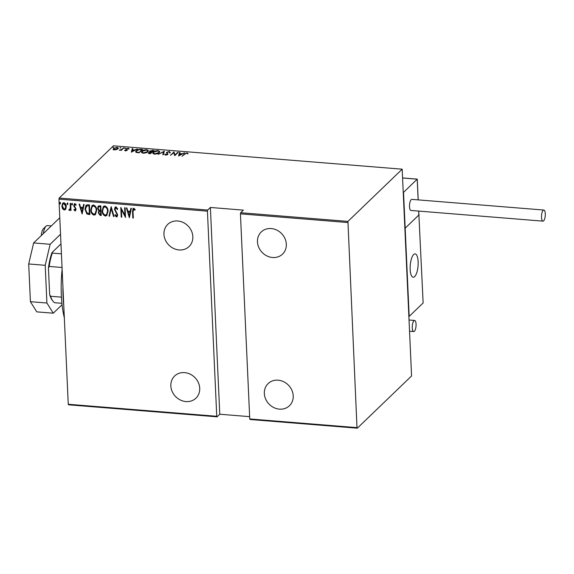 <?xml version="1.0" encoding="UTF-8"?>
<svg xmlns="http://www.w3.org/2000/svg" width="574" height="574" viewBox="0 0 574 574"><rect width="100%" height="100%" fill="white"/><g stroke="black" fill="none" stroke-linecap="round" stroke-linejoin="round"><path stroke-width="0.86" d="M179.059 249.941A15.369 13.546 46.1 0 1 165.305 239.918A15.369 13.546 46.1 0 1 167.737 224.391A15.369 13.546 46.1 0 1 177.739 220.99A15.369 13.546 46.1 0 1 191.486 231.013A15.369 13.546 46.1 0 1 189.061 246.54A15.369 13.546 46.1 0 1 179.059 249.941M272.55 257.504A15.369 13.546 46.1 0 1 258.802 247.48A15.369 13.546 46.1 0 1 261.235 231.953A15.369 13.546 46.1 0 1 271.237 228.56A15.369 13.546 46.1 0 1 284.984 238.583A15.369 13.546 46.1 0 1 282.552 254.103A15.369 13.546 46.1 0 1 272.55 257.504M279.438 409.14A15.369 13.546 46.1 0 1 265.69 399.117A15.369 13.546 46.1 0 1 268.123 383.59A15.369 13.546 46.1 0 1 278.125 380.189A15.369 13.546 46.1 0 1 291.872 390.212A15.369 13.546 46.1 0 1 289.44 405.739A15.369 13.546 46.1 0 1 279.438 409.14M185.94 401.57A15.369 13.546 46.1 0 1 172.193 391.547A15.369 13.546 46.1 0 1 174.625 376.02A15.369 13.546 46.1 0 1 184.627 372.626A15.369 13.546 46.1 0 1 198.374 382.65A15.369 13.546 46.1 0 1 195.942 398.169A15.369 13.546 46.1 0 1 185.94 401.57M60.6 203.261L60.148 204.028L59.617 203.182L60.069 202.421L60.6 203.261L60.148 204.028L59.617 203.182L60.069 202.421M68.005 203.863L67.545 204.624L67.022 203.784L67.474 203.017L68.005 203.863L67.545 204.624L67.022 203.784L67.474 203.017M72.568 204.229L72.116 204.997L71.585 204.15L72.044 203.39L72.317 204.803L71.585 204.15L72.044 203.39M82.111 213.937L79.083 204.079L79.621 204.122L80.547 207.279L82.95 207.472L83.603 204.444L84.141 204.488L82.111 213.937M96.697 210.271L95.435 214.59L94 215.15C91.797 214.152 90.721 212.38 90.778 209.833L92.048 205.535L93.497 204.997C95.671 206.001 96.741 207.759 96.697 210.271M108.048 211.189L106.786 215.508L105.358 216.068C103.148 215.071 102.072 213.298 102.129 210.758L103.399 206.453L104.848 205.915C107.022 206.92 108.091 208.678 108.048 211.189M117.527 209.323L116.206 207.616L114.972 209.352L117.677 214.82L117.132 216.692L116.414 216.958L114.872 215.207L115.302 214.654L116.436 215.975L117.189 214.82L114.477 209.302L115.173 207.106L115.97 206.819L117.785 209.065L117.326 209.517L116.005 207.81L115.489 207.96M116.436 215.975L116.974 215.709M129.365 217.761L126.337 207.903L126.876 207.946L127.808 211.103L130.212 211.297L130.858 208.269L131.396 208.312L129.365 217.761M135.069 210.005L133.914 209.051L133.025 211.662L133.319 218.084L132.824 218.041L132.529 211.526L133.025 208.491L133.706 208.254L135.141 209.481L134.868 210.199L133.448 209.302M124.608 207.766L125.103 207.802L125.541 217.453L121.372 209.539L121.717 217.144L121.222 217.101L120.784 207.451L124.953 215.35L124.608 207.766M111.162 206.676L114.068 216.527L113.53 216.484L111.184 208.527L109.548 216.161L109.01 216.118L111.162 206.676M100.794 205.836L101.232 215.487L100.156 215.401L98.29 212.868L98.828 210.866L97.587 208.305L98.269 206.052L100.794 205.836M87.671 204.774L89.444 204.918L89.881 214.568L86.904 213.98L84.966 209.245L86.007 205.241L87.671 204.774M75.072 210.041L75.445 208.491L73.737 205.557L74.893 203.619L76.155 204.674L75.847 205.298L74.95 204.488L74.233 205.557L76.112 209.144L75.094 210.902L73.931 209.811L74.254 209.237L75.072 210.041L75.459 209.811M74.247 203.849L74.893 203.619M76.048 205.105L75.144 204.294L74.642 204.552M75.668 210.694L75.094 210.902L73.931 209.811M69.454 209.589L70.308 208.14L70.193 203.361L70.688 203.397L71.011 210.45L70.516 210.414L70.466 209.374L69.404 210.443L68.909 210.163L69.153 209.438L69.928 209.316M69.985 210.213L68.909 210.163M65.809 208.993L64.231 210.027L62.544 208.735L61.841 206.181L62.76 203.131L63.893 202.73C65.508 203.418 66.304 204.688 66.283 206.54L65.809 208.993M207.695 210.055L210.385 207.465L243.383 210.134L240.693 212.724L347.937 221.406L356.992 427.637L357.329 428.175L411.572 375.963L402.18 169.187L113.444 145.825L59.201 198.037L207.695 210.055L207.429 211.167L58.943 199.156L68.256 404.268L216.75 416.286L217.087 416.824L68.593 404.814L68.256 404.268M207.429 211.167L216.75 416.286M347.672 222.518L240.434 213.844L240.693 212.724M357.329 428.175L250.085 419.501L249.747 418.955L240.434 213.844M249.747 418.955L356.992 427.637M210.385 207.465L219.777 414.234L249.64 416.652M219.777 414.234L217.087 416.824M402.18 169.187L347.937 221.406M113.257 149.326L113.573 148.408L117.103 147.324L118.38 148.07L116.522 149.592L114.463 149.864L113.2 149.104M123.848 147.913L121.301 150.366L120.805 150.331L121.179 149.965L119.241 150.158L121.523 149.534L123.848 147.913M125.333 150.74L124.58 150.302L126.603 150.158L126.115 148.817L128.102 148.214L128.978 148.644L126.624 148.845L127.105 150.187L125.333 150.74M126.617 150.51L126.689 149.922M125.921 149.218L126.624 148.845M140.831 149.29L142.603 149.434L139.116 152.792L136.275 152.433L135.622 151.737L136.217 150.689C136.899 149.785 138.442 149.319 140.831 149.29L140.852 149.663M153.954 150.352L150.467 153.71L149.383 153.624L148.494 152.648L149.871 151.988L149.635 151.034L153.954 150.352M148.243 153.129L148.494 152.648L148.881 153.559M149.886 152.261L149.635 151.034L149.656 151.586L149.972 151.342M164.322 151.192L163.296 154.75L162.758 154.707L163.59 151.83L158.237 154.341L164.322 151.192M177.768 152.275L178.263 152.318L174.776 155.676L173.7 152.72L170.456 155.324L173.944 151.967L175.027 154.923L177.768 152.275L177.797 152.77M184.871 154.069L182.051 156.264L184.412 153.997L186.966 152.928L187.949 153.43L186.572 153.272L184.871 154.069M178.6 155.984L179.497 152.419L180.035 152.462L179.705 153.602L182.109 153.796L184.555 152.828L178.6 155.984M169.531 152.497L168.864 151.837L167.163 152.318L167.723 154.349L165.549 155.023L164.666 154.334L167.221 154.327L166.675 152.275L169.23 151.493L170.191 152.368L169.531 152.383L169.552 152.935M167.163 152.318L167.048 153.215L167.967 154.363M167.952 153.99L167.723 154.349M167.235 154.686L167.299 153.861M166.431 152.777L166.675 152.275L166.697 152.82L167.02 152.576M159.263 152.584C158.51 153.48 156.924 153.99 154.485 154.126L152.777 153.115L153.323 152.124C154.069 151.227 155.669 150.718 158.108 150.596L159.787 151.608L159.263 152.584M147.905 151.665C147.159 152.562 145.566 153.071 143.134 153.208L141.426 152.196L141.972 151.206C142.718 150.309 144.318 149.8 146.757 149.678L148.436 150.689L147.905 151.665M131.338 152.16L132.242 148.594L132.781 148.637L132.451 149.778L134.854 149.972L137.301 149.003L131.338 152.16M125.455 148.3L124.465 148.221L125.254 147.977L125.268 148.422M120.892 147.934L119.901 147.848L120.683 147.611L120.705 148.056M113.487 147.331L112.497 147.253L113.279 147.009L113.3 147.453M58.943 199.156L59.201 198.037M186.988 153.394L186.966 152.928M186.995 153.48L187.971 153.983M178.665 155.949L179.497 152.419M179.526 152.971L179.884 153M179.727 153.976L179.705 153.602M179.605 153.968L179.21 155.332L181.499 154.119L179.605 153.968M173.714 152.763L173.944 151.967M173.972 152.519L174.058 151.974M174.08 152.526L175.027 154.923M169.251 151.938L169.23 151.493M169.258 152.045L170.213 152.921M164.917 154.829L165.341 154.169M165.369 154.715L165.994 155.238M167.242 154.872L167.321 154.413M162.937 154.722L163.59 151.83M163.597 152.06L164.157 151.766M164.214 151.558L164.2 151.177M152.842 153.38L153.323 152.124M158.123 150.984L158.108 150.596M158.876 151.271L159.744 151.888M159.084 152.734L159.177 151.773L157.771 150.94L153.81 152.16L153.394 152.949L154.815 153.782L158.768 152.548L159.177 151.773M153.394 152.949L153.753 154.011M154.837 154.148L154.815 153.782M158.783 152.971L158.768 152.548M152.447 150.603L152.433 150.23M150.151 151.629L150.503 152.304M149.671 153.645L151.45 152.246L148.845 152.942M150.345 153.703L150.331 153.323M148.996 152.684L149.656 153.272M151.471 152.741L151.45 152.246M151.479 151.88L153.107 150.653L150.13 151.077L150.481 151.751L151.479 151.88L151.5 152.426M151.83 152.397L151.809 151.902M150.503 152.196L150.13 151.077M153.129 151.149L153.107 150.653M141.491 152.462L141.972 151.206M146.772 150.065L146.757 149.678M147.525 150.352L148.393 150.969M147.733 151.816L147.827 150.854L146.42 150.022L142.46 151.242L142.043 152.031L143.464 152.863L147.41 151.629L147.827 150.854M142.043 152.031L142.402 153.093M143.486 153.229L143.464 152.863M147.432 152.053L147.41 151.629M135.694 152.002L136.217 150.689M138.994 152.784L141.756 149.735L139.353 149.635L136.705 150.732L136.253 151.536L136.533 152.505M141.778 150.23L141.756 149.735M136.913 152.584L136.899 152.139L138.98 152.404M136.253 151.536L136.899 152.139M131.41 152.124L132.242 148.594M132.264 149.147L132.623 149.175M132.465 150.151L132.451 149.778M132.343 150.144L131.948 151.507L134.244 150.295L132.343 150.144M125.082 150.697L125.146 150.123M125.168 150.668L125.684 150.991M126.71 150.46L126.689 150.015M125.95 149.764L126.144 149.369M128.124 148.587L128.102 148.214M128.131 148.766L128.999 149.197M126.911 149.398L126.94 149.95L126.524 149.089M126.94 149.95L127.328 150.345M121.2 150.359L121.179 149.965M119.815 150.288L119.794 149.922M121.193 150.28L121.523 149.534M123.381 148.365L123.353 147.877M113.279 149.879L113.573 148.408M117.713 147.97L118.323 148.357M117.778 148.967L117.799 148.2L117.527 148.723L116.795 147.626L114.068 148.444L113.917 149.771M114.068 148.444L114.778 149.563L117.527 148.723L117.541 149.125M133.304 217.876L132.824 218.041M133.025 217.847L132.723 211.332L133.125 208.405M133.914 209.051L133.541 209.187M129.423 217.496L126.603 207.924M131.016 208.283L130.212 211.297M129.222 215.896L130.205 212.079L128.102 212.115L129.222 215.896L130.004 212.265L128.102 212.115M125.527 217.029L121.372 209.539M121.71 216.936L121.222 217.101M121.423 216.915L121.006 207.666M124.823 207.781L124.953 215.35M116.206 207.616L115.582 207.853M117.225 216.585L116.414 216.958M116.615 216.771L114.872 215.207M116.637 215.781L117.189 214.82M117.383 214.626L116.759 213.542M116.96 213.349L115.955 212.524M116.149 212.33L114.477 209.302M114.678 209.108L115.266 207.02M114.004 216.312L113.53 216.484M113.731 216.29L111.184 208.527M109.591 215.953L109.01 216.118M109.211 215.924L111.184 206.74M106.886 215.408L105.358 216.068M105.551 215.874C103.349 214.877 102.272 213.105 102.323 210.565L102.129 210.758M102.323 210.565L103.499 206.36M106.628 214.482L107.754 210.959C107.776 208.922 106.9 207.508 105.114 206.719L103.715 207.314M102.617 210.794C102.595 212.846 103.485 214.274 105.286 215.071L106.527 214.59L107.553 211.153C107.575 209.115 106.699 207.702 104.913 206.913L103.614 207.408L102.617 210.794M101.225 215.279L100.156 215.401M100.357 215.207L98.29 212.868M98.491 212.674L98.828 210.866M99.029 210.672L97.587 208.305M97.788 208.111L98.362 205.966M99.819 206.532L98.513 206.977L98.082 208.348L99.137 210.149L100.515 210.371L100.55 206.597L98.62 206.891M100.421 211.146L99.18 211.562L98.778 212.889L100.02 214.403L100.694 214.454L100.759 211.175L99.288 211.483M100.759 211.175L100.22 211.34M100.694 214.454L100.558 211.361M100.55 206.597L99.618 206.726M100.515 210.371L100.35 206.784M95.535 214.489L94 215.15M94.201 214.956C91.998 213.958 90.922 212.186 90.972 209.646L90.778 209.833M90.972 209.646L92.149 205.442M95.277 213.564L96.403 210.041C96.425 208.003 95.542 206.59 93.763 205.801L92.364 206.396M91.266 209.876C91.244 211.928 92.127 213.356 93.935 214.152L95.169 213.672L96.202 210.235C96.224 208.197 95.349 206.784 93.562 205.987L92.263 206.489L91.266 209.876M89.874 214.36L88.726 214.475M88.927 214.281L86.904 213.98M87.097 213.786L84.966 209.245M85.167 209.051L86.107 205.148M86.896 205.736L85.461 209.28L87.155 213.09L89.343 213.535L89.192 205.679L86.38 206.123M89.343 213.535L88.999 205.865L86.48 206.023M82.168 213.672L79.341 204.1M83.754 204.459L82.95 207.472M81.96 212.071L82.943 208.254L80.848 208.29L81.96 212.071L82.742 208.441L80.848 208.29M75.273 209.847L75.625 209.137M75.818 208.95L75.445 208.491M75.646 208.297L73.989 206.662M74.19 206.468L73.737 205.557M73.938 205.363L74.355 203.763M75.144 204.294L74.735 204.444M75.761 210.593L75.294 210.715M71.786 203.957L72.238 203.196M71.004 210.242L70.516 210.414M70.717 210.22L70.466 209.374M70.078 210.113L69.605 210.256M69.11 209.969L69.26 209.51M69.655 209.395L70.308 208.14M70.509 207.953L70.408 203.375M67.215 203.591L67.675 202.823M65.45 209.517L64.231 210.027M64.424 209.833L62.544 208.735M62.745 208.541L61.841 206.181M62.042 205.987L62.86 203.038M65.163 208.728L65.988 206.303L64.137 203.404L63.126 203.849M62.336 206.209L64.188 209.158L65.07 208.828L65.788 206.489L63.936 203.591L63.018 203.935L62.336 206.209M59.818 202.988L60.27 202.227M62.918 286.72A65.874 22.049 94.6 0 0 63.779 305.705M64.331 317.809A62.946 21.073 -85.4 0 1 62.121 269.12M62.042 267.484L49.192 266.444L48.446 268.051A29.862 9.995 -85.4 0 1 52.105 252.438L60.973 243.907M52.105 252.438L52.327 253.091A30.738 10.289 94.6 0 0 49.192 266.444M61.425 253.83L52.327 253.091M61.913 303.309L54.58 302.72A30.738 10.289 94.6 0 1 52.887 301.063A30.738 10.289 94.6 0 1 50.548 296.263L49.651 294.519L48.446 268.051M61.425 297.145L50.548 296.263M52.887 301.063L52.227 300.188A29.862 9.995 -85.4 0 1 49.651 294.519M414.658 276.596A11.71 3.918 -85.4 0 1 413.208 277.242A11.71 3.918 -85.4 0 1 410.145 267.362A11.71 3.918 -85.4 0 1 413.653 254.54A11.71 3.918 -85.4 0 1 415.102 253.895A11.71 3.918 -85.4 0 1 418.166 263.782A11.71 3.918 -85.4 0 1 414.658 276.596M419.135 214.741L405.172 228.179L409.176 316.396L423.138 302.964L418.876 214.719M41.292 235.562A7.318 2.447 -85.4 0 1 43.437 228.703L46.056 226.17A10.246 3.43 94.6 0 0 43.294 233.632M51.308 225.926L47.326 225.604A10.246 3.43 94.6 0 0 46.056 226.17M418.001 259.914A11.71 3.918 94.6 0 0 415.102 253.895A11.71 3.918 94.6 0 0 411.228 259.505A11.71 3.918 94.6 0 0 410.31 271.222A11.71 3.918 94.6 0 0 413.208 277.242A11.71 3.918 94.6 0 0 417.083 271.631A11.71 3.918 94.6 0 0 418.001 259.914M418.145 199.881L417.205 179.188L403.544 192.333L405.172 228.179L418.833 215.028L418.654 211.081M418.202 199.888L417.262 179.131L402.891 177.969M418.812 214.611L418.833 215.028M543.628 220.832A5.561 1.866 94.6 0 0 545.3 214.748A5.561 1.866 94.6 0 0 543.843 210.055A5.561 1.866 94.6 0 0 543.155 210.357A5.561 1.866 94.6 0 0 541.49 216.448A5.561 1.866 94.6 0 0 542.947 221.141A5.561 1.866 94.6 0 0 543.628 220.832M543.843 210.055L411.852 199.372A5.561 1.866 94.6 0 0 411.163 199.68A5.561 1.866 94.6 0 0 409.492 205.765A5.561 1.866 94.6 0 0 410.955 210.457L542.947 221.141M416.057 324.174A5.561 1.866 94.6 0 0 414.607 320.457A5.561 1.866 94.6 0 0 412.268 327.826A5.561 1.866 94.6 0 0 413.711 331.542A5.561 1.866 94.6 0 0 416.057 324.174M30.415 301.687L46.91 303.022L53.267 313.196L36.765 311.861L30.415 301.687L28.7 263.968L33.636 242.931L59.789 217.761M46.91 303.022L45.203 265.31L28.7 263.968M62.064 304.722L53.267 313.196M33.636 242.931L50.132 244.273L60.535 234.257M50.132 244.273L45.203 265.31M184.433 154.492L184.412 153.997M167.515 153.832L167.486 153.28M138.592 152.749L138.571 152.375M122.52 149.19L122.499 148.702M417.205 179.188L402.898 178.026M167.02 152.612L167.041 153.165M167.364 154.047L167.393 154.6M149.972 151.378L149.993 151.931M126.696 149.972L126.718 150.524M126.517 149.046L126.545 149.592M418.884 214.87L418.711 211.089M414.607 320.457L409.341 320.027M413.711 331.542L409.85 331.234"/></g></svg>
